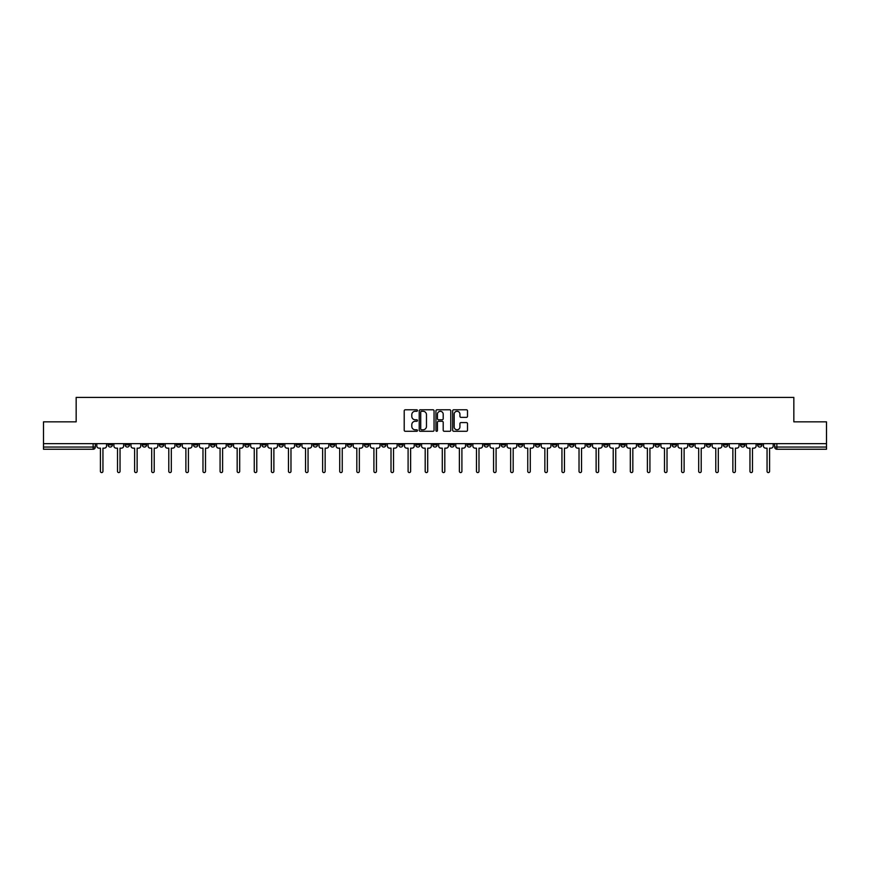 <?xml version="1.0" encoding="UTF-8"?>
<svg xmlns="http://www.w3.org/2000/svg" width="870" height="870" viewBox="0 0 870 870"><rect width="100%" height="100%" fill="white"/><g stroke="black" fill="none" stroke-linecap="round" stroke-linejoin="round"><path stroke-width="1.3" d="M417.469 410.531A0.75 0.75 0 0 0 416.719 409.781L405.289 409.781A1.077 1.077 0 0 0 404.213 410.857L404.213 430.215A1.077 1.077 0 0 0 405.289 431.292L416.719 431.292A0.75 0.75 0 0 0 417.469 430.541A0.75 0.75 0 0 0 416.719 429.791L415.24 429.791A3.436 3.436 0 0 1 411.793 426.344L411.793 424.734A3.436 3.436 0 0 1 415.24 421.287L416.719 421.287A0.75 0.75 0 0 0 417.469 420.536A0.75 0.75 0 0 0 416.719 419.786L415.24 419.786A3.436 3.436 0 0 1 411.793 416.338L411.793 414.729A3.436 3.436 0 0 1 415.24 411.282L416.719 411.282A0.75 0.75 0 0 0 417.469 410.531M672.118 443.656L672.118 444.864L676.501 444.864A2.197 2.197 0 0 1 674.304 447.049A2.197 2.197 0 0 1 672.118 444.864L672.118 443.656M569.556 443.656L569.556 444.864L573.939 444.864A2.197 2.197 0 0 1 571.742 447.049A2.197 2.197 0 0 1 569.556 444.864L569.556 443.656M552.461 443.656L552.461 444.864L556.843 444.864A2.197 2.197 0 0 1 554.658 447.049A2.197 2.197 0 0 1 552.461 444.864L552.461 443.656M449.899 443.656L449.899 444.864L454.281 444.864A2.197 2.197 0 0 1 452.096 447.049A2.197 2.197 0 0 1 449.899 444.864L449.899 443.656M432.803 443.656L432.803 444.864L437.197 444.864A2.197 2.197 0 0 1 435 447.049A2.197 2.197 0 0 1 432.803 444.864L432.803 443.656M415.719 443.656L415.719 444.864L420.101 444.864A2.197 2.197 0 0 1 417.904 447.049A2.197 2.197 0 0 1 415.719 444.864L415.719 443.656M381.528 443.656L381.528 444.864L385.91 444.864A2.197 2.197 0 0 1 383.724 447.049A2.197 2.197 0 0 1 381.528 444.864L381.528 443.656M347.347 444.864L347.347 443.656L347.347 444.864A2.197 2.197 0 0 0 349.533 447.049A2.197 2.197 0 0 1 347.347 444.864L351.73 444.864A2.197 2.197 0 0 1 349.533 447.049A2.197 2.197 0 0 0 351.73 444.864L351.73 443.656L351.73 444.864M330.252 444.864L330.252 443.656L330.252 444.864A2.197 2.197 0 0 0 332.438 447.049A2.197 2.197 0 0 1 330.252 444.864L334.635 444.864A2.197 2.197 0 0 1 332.438 447.049M313.156 444.864L313.156 443.656L313.156 444.864A2.197 2.197 0 0 0 315.342 447.049A2.197 2.197 0 0 1 313.156 444.864L317.539 444.864A2.197 2.197 0 0 1 315.342 447.049A2.197 2.197 0 0 0 317.539 444.864L317.539 443.656L317.539 444.864M296.061 443.656L296.061 444.864L300.444 444.864A2.197 2.197 0 0 1 298.258 447.049A2.197 2.197 0 0 1 296.061 444.864L296.061 443.656M278.965 443.656L278.965 444.864L283.348 444.864A2.197 2.197 0 0 1 281.162 447.049A2.197 2.197 0 0 1 278.965 444.864L278.965 443.656M261.881 443.656L261.881 444.864L266.263 444.864A2.197 2.197 0 0 1 264.067 447.049A2.197 2.197 0 0 1 261.881 444.864L261.881 443.656M244.785 444.864L244.785 443.656L244.785 444.864A2.197 2.197 0 0 0 246.971 447.049A2.197 2.197 0 0 1 244.785 444.864L249.168 444.864A2.197 2.197 0 0 1 246.971 447.049M210.594 444.864L210.594 443.656L210.594 444.864A2.197 2.197 0 0 0 212.791 447.049A2.197 2.197 0 0 1 210.594 444.864L214.977 444.864A2.197 2.197 0 0 1 212.791 447.049A2.197 2.197 0 0 0 214.977 444.864L214.977 443.656L214.977 444.864M193.499 444.864L193.499 443.656L193.499 444.864A2.197 2.197 0 0 0 195.696 447.049A2.197 2.197 0 0 1 193.499 444.864L197.881 444.864A2.197 2.197 0 0 1 195.696 447.049A2.197 2.197 0 0 0 197.881 444.864L197.881 443.656L197.881 444.864M176.414 444.864L176.414 443.656L176.414 444.864A2.197 2.197 0 0 0 178.6 447.049A2.197 2.197 0 0 1 176.414 444.864L180.797 444.864A2.197 2.197 0 0 1 178.6 447.049A2.197 2.197 0 0 0 180.797 444.864L180.797 443.656L180.797 444.864M159.319 444.864L159.319 443.656L159.319 444.864A2.197 2.197 0 0 0 161.505 447.049A2.197 2.197 0 0 1 159.319 444.864L163.701 444.864A2.197 2.197 0 0 1 161.505 447.049M142.223 444.864L142.223 443.656L142.223 444.864A2.197 2.197 0 0 0 144.42 447.049A2.197 2.197 0 0 1 142.223 444.864L146.606 444.864A2.197 2.197 0 0 1 144.42 447.049A2.197 2.197 0 0 0 146.606 444.864L146.606 443.656L146.606 444.864M125.128 444.864L125.128 443.656L125.128 444.864A2.197 2.197 0 0 0 127.324 447.049A2.197 2.197 0 0 1 125.128 444.864L129.51 444.864A2.197 2.197 0 0 1 127.324 447.049A2.197 2.197 0 0 0 129.51 444.864L129.51 443.656L129.51 444.864M466.429 417.361A1.077 1.077 0 0 0 467.505 416.284L467.505 410.857A1.077 1.077 0 0 0 466.429 409.781L453.738 409.781A1.077 1.077 0 0 0 452.661 410.857L452.661 430.215A1.077 1.077 0 0 0 453.738 431.292L466.429 431.292A1.077 1.077 0 0 0 467.505 430.215L467.505 423.657A1.077 1.077 0 0 0 466.429 422.581L461.002 422.581A1.077 1.077 0 0 0 459.925 423.657L459.925 426.909A2.882 2.882 0 0 1 457.044 429.791A2.882 2.882 0 0 1 454.173 426.909L454.173 414.163A2.882 2.882 0 0 1 457.044 411.282A2.882 2.882 0 0 1 459.925 414.163L459.925 416.284A1.077 1.077 0 0 0 461.002 417.361L466.429 417.361M43.5 443.656L43.5 421.852L76.158 421.852L76.158 397.416L793.842 397.416L793.842 421.852L826.5 421.852L826.5 443.656L43.5 443.656L43.5 447.049L95.33 447.049L95.33 443.656M434.054 410.857A1.077 1.077 0 0 0 432.988 409.781L420.297 409.781A1.077 1.077 0 0 0 419.22 410.857L419.22 430.215A1.077 1.077 0 0 0 420.297 431.292L432.988 431.292A1.077 1.077 0 0 0 434.054 430.215L434.054 410.857M437.012 409.781L449.703 409.781A1.077 1.077 0 0 1 450.78 410.857L450.78 430.215A1.077 1.077 0 0 1 449.703 431.292L444.276 431.292A1.077 1.077 0 0 1 443.2 430.215L443.2 422.363A1.077 1.077 0 0 0 442.123 421.287L438.523 421.287A1.077 1.077 0 0 0 437.447 422.363L437.447 430.541A0.75 0.75 0 0 1 436.696 431.292A0.75 0.75 0 0 1 435.946 430.541L435.946 410.857A1.077 1.077 0 0 1 437.012 409.781M774.67 443.656L774.67 447.049L826.5 447.049L826.5 449.246L776.866 449.246A2.197 2.197 0 0 1 774.67 447.049A2.197 2.197 0 0 0 776.866 449.246L776.866 443.656M826.5 443.656L826.5 447.049M95.33 447.049A2.197 2.197 0 0 1 93.133 449.246L43.5 449.246L43.5 447.049M761.957 444.864L761.957 443.656L761.957 444.864A2.197 2.197 0 0 1 759.771 447.049A2.197 2.197 0 0 1 757.574 444.864L761.957 444.864A2.197 2.197 0 0 1 759.771 447.049M757.574 443.656L757.574 444.864M744.872 443.656L744.872 444.864A2.197 2.197 0 0 1 742.675 447.049A2.197 2.197 0 0 1 740.49 444.864A2.197 2.197 0 0 0 742.675 447.049M740.49 443.656L740.49 444.864L744.872 444.864M727.777 443.656L727.777 444.864A2.197 2.197 0 0 1 725.58 447.049A2.197 2.197 0 0 1 723.394 444.864L727.777 444.864A2.197 2.197 0 0 1 725.58 447.049M723.394 443.656L723.394 444.864M710.681 443.656L710.681 444.864A2.197 2.197 0 0 1 708.495 447.049A2.197 2.197 0 0 1 706.299 444.864A2.197 2.197 0 0 0 708.495 447.049M706.299 443.656L706.299 444.864L710.681 444.864M693.586 443.656L693.586 444.864A2.197 2.197 0 0 1 691.4 447.049A2.197 2.197 0 0 1 689.203 444.864L693.586 444.864M689.203 443.656L689.203 444.864M676.501 443.656L676.501 444.864A2.197 2.197 0 0 1 674.304 447.049M659.406 443.656L659.406 444.864A2.197 2.197 0 0 1 657.209 447.049A2.197 2.197 0 0 1 655.023 444.864L659.406 444.864M655.023 443.656L655.023 444.864M642.31 443.656L642.31 444.864A2.197 2.197 0 0 1 640.113 447.049A2.197 2.197 0 0 1 637.928 444.864L642.31 444.864M637.928 443.656L637.928 444.864M625.215 443.656L625.215 444.864A2.197 2.197 0 0 1 623.029 447.049A2.197 2.197 0 0 1 620.832 444.864A2.197 2.197 0 0 0 623.029 447.049M620.832 443.656L620.832 444.864L625.215 444.864M608.119 443.656L608.119 444.864A2.197 2.197 0 0 1 605.933 447.049A2.197 2.197 0 0 1 603.736 444.864L608.119 444.864M603.736 443.656L603.736 444.864M591.034 443.656L591.034 444.864A2.197 2.197 0 0 1 588.838 447.049A2.197 2.197 0 0 1 586.652 444.864L591.034 444.864M586.652 443.656L586.652 444.864M573.939 443.656L573.939 444.864M556.843 443.656L556.843 444.864L556.843 443.656M539.748 443.656L539.748 444.864A2.197 2.197 0 0 1 537.562 447.049A2.197 2.197 0 0 1 535.365 444.864L539.748 444.864M535.365 443.656L535.365 444.864M522.653 443.656L522.653 444.864A2.197 2.197 0 0 1 520.467 447.049A2.197 2.197 0 0 1 518.27 444.864L522.653 444.864M518.27 443.656L518.27 444.864M505.568 443.656L505.568 444.864A2.197 2.197 0 0 1 503.371 447.049A2.197 2.197 0 0 1 501.185 444.864L505.568 444.864M501.185 443.656L501.185 444.864M488.472 443.656L488.472 444.864A2.197 2.197 0 0 1 486.276 447.049A2.197 2.197 0 0 1 484.09 444.864L488.472 444.864M484.09 443.656L484.09 444.864M471.377 443.656L471.377 444.864A2.197 2.197 0 0 1 469.191 447.049A2.197 2.197 0 0 1 466.994 444.864L471.377 444.864M466.994 443.656L466.994 444.864M454.281 443.656L454.281 444.864A2.197 2.197 0 0 1 452.096 447.049M437.197 443.656L437.197 444.864M420.101 444.864L420.101 443.656L420.101 444.864A2.197 2.197 0 0 1 417.904 447.049M403.006 443.656L403.006 444.864A2.197 2.197 0 0 1 400.809 447.049A2.197 2.197 0 0 1 398.623 444.864A2.197 2.197 0 0 0 400.809 447.049A2.197 2.197 0 0 0 403.006 444.864L398.623 444.864L398.623 443.656M385.91 444.864L385.91 443.656L385.91 444.864A2.197 2.197 0 0 1 383.724 447.049M368.815 443.656L368.815 444.864A2.197 2.197 0 0 1 366.629 447.049A2.197 2.197 0 0 1 364.432 444.864A2.197 2.197 0 0 0 366.629 447.049M364.432 443.656L364.432 444.864L368.815 444.864M334.635 443.656L334.635 444.864L334.635 443.656M300.444 444.864L300.444 443.656L300.444 444.864A2.197 2.197 0 0 1 298.258 447.049M283.348 444.864L283.348 443.656L283.348 444.864A2.197 2.197 0 0 1 281.162 447.049M266.263 444.864L266.263 443.656L266.263 444.864A2.197 2.197 0 0 1 264.067 447.049M249.168 443.656L249.168 444.864L249.168 443.656M232.072 444.864L232.072 443.656L232.072 444.864A2.197 2.197 0 0 1 229.887 447.049A2.197 2.197 0 0 1 227.69 444.864L232.072 444.864A2.197 2.197 0 0 1 229.887 447.049M227.69 443.656L227.69 444.864M163.701 443.656L163.701 444.864L163.701 443.656M112.426 443.656L112.426 444.864A2.197 2.197 0 0 1 110.229 447.049A2.197 2.197 0 0 1 108.043 444.864A2.197 2.197 0 0 0 110.229 447.049A2.197 2.197 0 0 0 112.426 444.864L112.426 443.656M108.043 443.656L108.043 444.864L112.426 444.864M421.471 411.282A0.75 0.75 0 0 0 420.721 412.043L420.721 429.03A0.75 0.75 0 0 0 421.471 429.791L423.037 429.791A3.436 3.436 0 0 0 426.474 426.344L426.474 414.729A3.436 3.436 0 0 0 423.037 411.282L421.471 411.282M443.2 414.218A2.882 2.882 0 0 0 440.329 411.336A2.882 2.882 0 0 0 437.447 414.218L437.447 418.709A1.077 1.077 0 0 0 438.523 419.786L442.123 419.786A1.077 1.077 0 0 0 443.2 418.709L443.2 414.218M96.809 445.962L96.809 443.656L96.809 445.962A2.197 2.197 0 0 0 98.995 448.148L100.42 448.148L100.42 471.322A1.261 1.261 0 0 0 101.681 472.584A1.261 1.261 0 0 0 102.943 471.322L102.943 448.148L104.367 448.148A2.197 2.197 0 0 0 106.553 445.962L106.553 443.656L106.553 445.962M98.995 448.148L100.42 448.148L100.42 471.322M102.943 471.322L102.943 448.148L104.367 448.148M113.905 445.962L113.905 443.656L113.905 445.962A2.197 2.197 0 0 0 116.091 448.148L117.515 448.148L117.515 471.322A1.261 1.261 0 0 0 118.777 472.584A1.261 1.261 0 0 0 120.038 471.322L120.038 448.148L121.463 448.148A2.197 2.197 0 0 0 123.649 445.962L123.649 443.656L123.649 445.962M130.989 445.962L130.989 443.656L130.989 445.962A2.197 2.197 0 0 0 133.186 448.148L134.611 448.148L134.611 471.322A1.261 1.261 0 0 0 135.872 472.584A1.261 1.261 0 0 0 137.134 471.322L137.134 448.148L138.558 448.148A2.197 2.197 0 0 0 140.744 445.962L140.744 443.656L140.744 445.962M116.091 448.148L117.515 448.148L117.515 471.322M120.038 471.322L120.038 448.148L121.463 448.148M133.186 448.148L134.611 448.148L134.611 471.322M137.134 471.322L137.134 448.148L138.558 448.148M148.085 445.962L148.085 443.656L148.085 445.962A2.197 2.197 0 0 0 150.282 448.148L151.706 448.148L151.706 471.322A1.261 1.261 0 0 0 152.957 472.584A1.261 1.261 0 0 0 154.218 471.322L154.218 448.148L155.643 448.148A2.197 2.197 0 0 0 157.84 445.962L157.84 443.656L157.84 445.962M165.18 445.962L165.18 443.656L165.18 445.962A2.197 2.197 0 0 0 167.366 448.148L168.791 448.148L168.791 471.322A1.261 1.261 0 0 0 170.052 472.584A1.261 1.261 0 0 0 171.314 471.322L171.314 448.148L172.738 448.148A2.197 2.197 0 0 0 174.935 445.962L174.935 443.656L174.935 445.962M182.276 445.962L182.276 443.656L182.276 445.962A2.197 2.197 0 0 0 184.462 448.148L185.886 448.148L185.886 471.322A1.261 1.261 0 0 0 187.148 472.584A1.261 1.261 0 0 0 188.409 471.322L188.409 448.148L189.834 448.148A2.197 2.197 0 0 0 192.02 445.962L192.02 443.656L192.02 445.962M150.282 448.148L151.706 448.148L151.706 471.322M154.218 471.322L154.218 448.148L155.643 448.148M167.366 448.148L168.791 448.148L168.791 471.322M171.314 471.322L171.314 448.148L172.738 448.148M184.462 448.148L185.886 448.148L185.886 471.322M188.409 471.322L188.409 448.148L189.834 448.148M199.36 445.962L199.36 443.656L199.36 445.962A2.197 2.197 0 0 0 201.557 448.148L202.982 448.148L202.982 471.322A1.261 1.261 0 0 0 204.243 472.584A1.261 1.261 0 0 0 205.505 471.322L205.505 448.148L206.929 448.148A2.197 2.197 0 0 0 209.115 445.962L209.115 443.656L209.115 445.962M201.557 448.148L202.982 448.148L202.982 471.322M205.505 471.322L205.505 448.148L206.929 448.148M216.456 445.962L216.456 443.656L216.456 445.962A2.197 2.197 0 0 0 218.653 448.148L220.077 448.148L220.077 471.322A1.261 1.261 0 0 0 221.339 472.584A1.261 1.261 0 0 0 222.6 471.322L222.6 448.148L224.014 448.148A2.197 2.197 0 0 0 226.211 445.962L226.211 443.656L226.211 445.962M218.653 448.148L220.077 448.148L220.077 471.322M222.6 471.322L222.6 448.148L224.014 448.148M233.551 445.962L233.551 443.656L233.551 445.962A2.197 2.197 0 0 0 235.748 448.148L237.173 448.148L237.173 471.322A1.261 1.261 0 0 0 238.423 472.584A1.261 1.261 0 0 0 239.685 471.322L239.685 448.148L241.11 448.148A2.197 2.197 0 0 0 243.306 445.962L243.306 443.656L243.306 445.962M235.748 448.148L237.173 448.148L237.173 471.322M239.685 471.322L239.685 448.148L241.11 448.148M250.647 445.962L250.647 443.656L250.647 445.962A2.197 2.197 0 0 0 252.833 448.148L254.257 448.148L254.257 471.322A1.261 1.261 0 0 0 255.519 472.584A1.261 1.261 0 0 0 256.78 471.322L256.78 448.148L258.205 448.148A2.197 2.197 0 0 0 260.402 445.962L260.402 443.656L260.402 445.962M252.833 448.148L254.257 448.148L254.257 471.322M256.78 471.322L256.78 448.148L258.205 448.148M267.742 445.962L267.742 443.656L267.742 445.962A2.197 2.197 0 0 0 269.928 448.148L271.353 448.148L271.353 471.322A1.261 1.261 0 0 0 272.614 472.584A1.261 1.261 0 0 0 273.876 471.322L273.876 448.148L275.301 448.148A2.197 2.197 0 0 0 277.486 445.962L277.486 443.656L277.486 445.962M284.827 445.962L284.827 443.656L284.827 445.962A2.197 2.197 0 0 0 287.024 448.148L288.448 448.148L288.448 471.322A1.261 1.261 0 0 0 289.71 472.584A1.261 1.261 0 0 0 290.971 471.322L290.971 448.148L292.396 448.148A2.197 2.197 0 0 0 294.582 445.962L294.582 443.656L294.582 445.962M301.923 445.962L301.923 443.656L301.923 445.962A2.197 2.197 0 0 0 304.119 448.148L305.544 448.148L305.544 471.322A1.261 1.261 0 0 0 306.805 472.584A1.261 1.261 0 0 0 308.056 471.322L308.056 448.148L309.481 448.148A2.197 2.197 0 0 0 311.678 445.962L311.678 443.656L311.678 445.962M319.018 445.962L319.018 443.656L319.018 445.962A2.197 2.197 0 0 0 321.215 448.148L322.639 448.148L322.639 471.322A1.261 1.261 0 0 0 323.89 472.584A1.261 1.261 0 0 0 325.152 471.322L325.152 448.148L326.576 448.148A2.197 2.197 0 0 0 328.773 445.962L328.773 443.656L328.773 445.962M336.114 445.962L336.114 443.656L336.114 445.962A2.197 2.197 0 0 0 338.299 448.148L339.724 448.148L339.724 471.322A1.261 1.261 0 0 0 340.986 472.584A1.261 1.261 0 0 0 342.247 471.322L342.247 448.148L343.672 448.148A2.197 2.197 0 0 0 345.868 445.962L345.868 443.656L345.868 445.962M353.209 445.962L353.209 443.656L353.209 445.962A2.197 2.197 0 0 0 355.395 448.148L356.82 448.148L356.82 471.322A1.261 1.261 0 0 0 358.081 472.584A1.261 1.261 0 0 0 359.343 471.322L359.343 448.148L360.767 448.148A2.197 2.197 0 0 0 362.953 445.962L362.953 443.656L362.953 445.962M269.928 448.148L271.353 448.148L271.353 471.322M273.876 471.322L273.876 448.148L275.301 448.148M287.024 448.148L288.448 448.148L288.448 471.322M290.971 471.322L290.971 448.148L292.396 448.148M304.119 448.148L305.544 448.148L305.544 471.322M308.056 471.322L308.056 448.148L309.481 448.148M321.215 448.148L322.639 448.148L322.639 471.322M325.152 471.322L325.152 448.148L326.576 448.148M338.299 448.148L339.724 448.148L339.724 471.322M342.247 471.322L342.247 448.148L343.672 448.148M355.395 448.148L356.82 448.148L356.82 471.322M359.343 471.322L359.343 448.148L360.767 448.148M370.294 445.962L370.294 443.656L370.294 445.962A2.197 2.197 0 0 0 372.49 448.148L373.915 448.148L373.915 471.322A1.261 1.261 0 0 0 375.177 472.584A1.261 1.261 0 0 0 376.438 471.322L376.438 448.148L377.863 448.148A2.197 2.197 0 0 0 380.049 445.962L380.049 443.656L380.049 445.962M372.49 448.148L373.915 448.148L373.915 471.322M376.438 471.322L376.438 448.148L377.863 448.148M387.389 445.962L387.389 443.656L387.389 445.962A2.197 2.197 0 0 0 389.586 448.148L391.011 448.148L391.011 471.322A1.261 1.261 0 0 0 392.272 472.584A1.261 1.261 0 0 0 393.523 471.322L393.523 448.148L394.947 448.148A2.197 2.197 0 0 0 397.144 445.962L397.144 443.656L397.144 445.962M389.586 448.148L391.011 448.148L391.011 471.322M393.523 471.322L393.523 448.148L394.947 448.148M404.485 445.962L404.485 443.656L404.485 445.962A2.197 2.197 0 0 0 406.671 448.148L408.095 448.148L408.095 471.322A1.261 1.261 0 0 0 409.357 472.584A1.261 1.261 0 0 0 410.618 471.322L410.618 448.148L412.043 448.148A2.197 2.197 0 0 0 414.24 445.962L414.24 443.656L414.24 445.962M406.671 448.148L408.095 448.148L408.095 471.322M410.618 471.322L410.618 448.148L412.043 448.148M421.58 445.962L421.58 443.656L421.58 445.962A2.197 2.197 0 0 0 423.766 448.148L425.191 448.148L425.191 471.322A1.261 1.261 0 0 0 426.452 472.584A1.261 1.261 0 0 0 427.714 471.322L427.714 448.148L429.138 448.148A2.197 2.197 0 0 0 431.324 445.962L431.324 443.656L431.324 445.962M423.766 448.148L425.191 448.148L425.191 471.322M427.714 471.322L427.714 448.148L429.138 448.148M438.676 445.962L438.676 443.656L438.676 445.962A2.197 2.197 0 0 0 440.862 448.148L442.286 448.148L442.286 471.322A1.261 1.261 0 0 0 443.548 472.584A1.261 1.261 0 0 0 444.809 471.322L444.809 448.148L446.234 448.148A2.197 2.197 0 0 0 448.42 445.962L448.42 443.656L448.42 445.962M440.862 448.148L442.286 448.148L442.286 471.322M444.809 471.322L444.809 448.148L446.234 448.148M455.76 445.962L455.76 443.656L455.76 445.962A2.197 2.197 0 0 0 457.957 448.148L459.382 448.148L459.382 471.322A1.261 1.261 0 0 0 460.643 472.584A1.261 1.261 0 0 0 461.905 471.322L461.905 448.148L463.329 448.148A2.197 2.197 0 0 0 465.515 445.962L465.515 443.656L465.515 445.962M457.957 448.148L459.382 448.148L459.382 471.322M461.905 471.322L461.905 448.148L463.329 448.148M472.856 445.962L472.856 443.656L472.856 445.962A2.197 2.197 0 0 0 475.053 448.148L476.477 448.148L476.477 471.322A1.261 1.261 0 0 0 477.728 472.584A1.261 1.261 0 0 0 478.989 471.322L478.989 448.148L480.414 448.148A2.197 2.197 0 0 0 482.611 445.962L482.611 443.656L482.611 445.962M475.053 448.148L476.477 448.148L476.477 471.322M478.989 471.322L478.989 448.148L480.414 448.148M489.951 445.962L489.951 443.656L489.951 445.962A2.197 2.197 0 0 0 492.137 448.148L493.562 448.148L493.562 471.322A1.261 1.261 0 0 0 494.823 472.584A1.261 1.261 0 0 0 496.085 471.322L496.085 448.148L497.51 448.148A2.197 2.197 0 0 0 499.706 445.962L499.706 443.656L499.706 445.962M492.137 448.148L493.562 448.148L493.562 471.322M496.085 471.322L496.085 448.148L497.51 448.148M507.047 445.962L507.047 443.656L507.047 445.962A2.197 2.197 0 0 0 509.233 448.148L510.657 448.148L510.657 471.322A1.261 1.261 0 0 0 511.919 472.584A1.261 1.261 0 0 0 513.18 471.322L513.18 448.148L514.605 448.148A2.197 2.197 0 0 0 516.791 445.962L516.791 443.656L516.791 445.962M509.233 448.148L510.657 448.148L510.657 471.322M513.18 471.322L513.18 448.148L514.605 448.148M524.131 445.962L524.131 443.656L524.131 445.962A2.197 2.197 0 0 0 526.328 448.148L527.753 448.148L527.753 471.322A1.261 1.261 0 0 0 529.014 472.584A1.261 1.261 0 0 0 530.276 471.322L530.276 448.148L531.7 448.148A2.197 2.197 0 0 0 533.886 445.962L533.886 443.656L533.886 445.962M526.328 448.148L527.753 448.148L527.753 471.322M530.276 471.322L530.276 448.148L531.7 448.148M541.227 445.962L541.227 443.656L541.227 445.962A2.197 2.197 0 0 0 543.424 448.148L544.848 448.148L544.848 471.322A1.261 1.261 0 0 0 546.11 472.584A1.261 1.261 0 0 0 547.361 471.322L547.361 448.148L548.785 448.148A2.197 2.197 0 0 0 550.982 445.962L550.982 443.656L550.982 445.962M543.424 448.148L544.848 448.148L544.848 471.322M547.361 471.322L547.361 448.148L548.785 448.148M558.322 445.962L558.322 443.656L558.322 445.962A2.197 2.197 0 0 0 560.519 448.148L561.944 448.148L561.944 471.322A1.261 1.261 0 0 0 563.194 472.584A1.261 1.261 0 0 0 564.456 471.322L564.456 448.148L565.881 448.148A2.197 2.197 0 0 0 568.077 445.962L568.077 443.656L568.077 445.962M560.519 448.148L561.944 448.148L561.944 471.322M564.456 471.322L564.456 448.148L565.881 448.148M575.418 445.962L575.418 443.656L575.418 445.962A2.197 2.197 0 0 0 577.604 448.148L579.029 448.148L579.029 471.322A1.261 1.261 0 0 0 580.29 472.584A1.261 1.261 0 0 0 581.551 471.322L581.551 448.148L582.976 448.148A2.197 2.197 0 0 0 585.173 445.962L585.173 443.656L585.173 445.962M577.604 448.148L579.029 448.148L579.029 471.322M581.551 471.322L581.551 448.148L582.976 448.148M592.514 445.962L592.514 443.656L592.514 445.962A2.197 2.197 0 0 0 594.699 448.148L596.124 448.148L596.124 471.322A1.261 1.261 0 0 0 597.385 472.584A1.261 1.261 0 0 0 598.647 471.322L598.647 448.148L600.072 448.148A2.197 2.197 0 0 0 602.257 445.962L602.257 443.656L602.257 445.962M594.699 448.148L596.124 448.148L596.124 471.322M598.647 471.322L598.647 448.148L600.072 448.148M609.598 445.962L609.598 443.656L609.598 445.962A2.197 2.197 0 0 0 611.795 448.148L613.219 448.148L613.219 471.322A1.261 1.261 0 0 0 614.481 472.584A1.261 1.261 0 0 0 615.742 471.322L615.742 448.148L617.167 448.148A2.197 2.197 0 0 0 619.353 445.962L619.353 443.656L619.353 445.962M611.795 448.148L613.219 448.148L613.219 471.322M615.742 471.322L615.742 448.148L617.167 448.148M626.694 445.962L626.694 443.656L626.694 445.962A2.197 2.197 0 0 0 628.89 448.148L630.315 448.148L630.315 471.322A1.261 1.261 0 0 0 631.576 472.584A1.261 1.261 0 0 0 632.827 471.322L632.827 448.148L634.252 448.148A2.197 2.197 0 0 0 636.448 445.962L636.448 443.656L636.448 445.962M628.89 448.148L630.315 448.148L630.315 471.322M632.827 471.322L632.827 448.148L634.252 448.148M643.789 445.962L643.789 443.656L643.789 445.962A2.197 2.197 0 0 0 645.986 448.148L647.4 448.148L647.4 471.322A1.261 1.261 0 0 0 648.661 472.584A1.261 1.261 0 0 0 649.923 471.322L649.923 448.148L651.347 448.148A2.197 2.197 0 0 0 653.544 445.962L653.544 443.656L653.544 445.962M645.986 448.148L647.4 448.148L647.4 471.322M649.923 471.322L649.923 448.148L651.347 448.148M660.885 445.962L660.885 443.656L660.885 445.962A2.197 2.197 0 0 0 663.07 448.148L664.495 448.148L664.495 471.322A1.261 1.261 0 0 0 665.757 472.584A1.261 1.261 0 0 0 667.018 471.322L667.018 448.148L668.443 448.148A2.197 2.197 0 0 0 670.639 445.962L670.639 443.656L670.639 445.962M663.07 448.148L664.495 448.148L664.495 471.322M667.018 471.322L667.018 448.148L668.443 448.148M677.98 445.962L677.98 443.656L677.98 445.962A2.197 2.197 0 0 0 680.166 448.148L681.591 448.148L681.591 471.322A1.261 1.261 0 0 0 682.852 472.584A1.261 1.261 0 0 0 684.114 471.322L684.114 448.148L685.538 448.148A2.197 2.197 0 0 0 687.724 445.962L687.724 443.656L687.724 445.962M680.166 448.148L681.591 448.148L681.591 471.322M684.114 471.322L684.114 448.148L685.538 448.148M695.065 445.962L695.065 443.656L695.065 445.962A2.197 2.197 0 0 0 697.261 448.148L698.686 448.148L698.686 471.322A1.261 1.261 0 0 0 699.948 472.584A1.261 1.261 0 0 0 701.209 471.322L701.209 448.148L702.634 448.148A2.197 2.197 0 0 0 704.82 445.962L704.82 443.656L704.82 445.962M697.261 448.148L698.686 448.148L698.686 471.322M701.209 471.322L701.209 448.148L702.634 448.148M712.16 445.962L712.16 443.656L712.16 445.962A2.197 2.197 0 0 0 714.357 448.148L715.782 448.148L715.782 471.322A1.261 1.261 0 0 0 717.043 472.584A1.261 1.261 0 0 0 718.294 471.322L718.294 448.148L719.718 448.148A2.197 2.197 0 0 0 721.915 445.962L721.915 443.656L721.915 445.962M714.357 448.148L715.782 448.148L715.782 471.322M718.294 471.322L718.294 448.148L719.718 448.148M729.256 445.962L729.256 443.656L729.256 445.962A2.197 2.197 0 0 0 731.442 448.148L732.866 448.148L732.866 471.322A1.261 1.261 0 0 0 734.128 472.584A1.261 1.261 0 0 0 735.389 471.322L735.389 448.148L736.814 448.148A2.197 2.197 0 0 0 739.011 445.962L739.011 443.656L739.011 445.962M731.442 448.148L732.866 448.148L732.866 471.322M735.389 471.322L735.389 448.148L736.814 448.148M746.351 445.962L746.351 443.656L746.351 445.962A2.197 2.197 0 0 0 748.537 448.148L749.962 448.148L749.962 471.322A1.261 1.261 0 0 0 751.223 472.584A1.261 1.261 0 0 0 752.485 471.322L752.485 448.148L753.909 448.148A2.197 2.197 0 0 0 756.095 445.962L756.095 443.656L756.095 445.962M748.537 448.148L749.962 448.148L749.962 471.322M752.485 471.322L752.485 448.148L753.909 448.148M763.447 445.962L763.447 443.656L763.447 445.962A2.197 2.197 0 0 0 765.633 448.148L767.057 448.148L767.057 471.322A1.261 1.261 0 0 0 768.319 472.584A1.261 1.261 0 0 0 769.58 471.322L769.58 448.148L771.005 448.148A2.197 2.197 0 0 0 773.191 445.962L773.191 443.656L773.191 445.962M765.633 448.148L767.057 448.148L767.057 471.322M769.58 471.322L769.58 448.148L771.005 448.148M93.133 443.656L93.133 449.246"/></g></svg>
